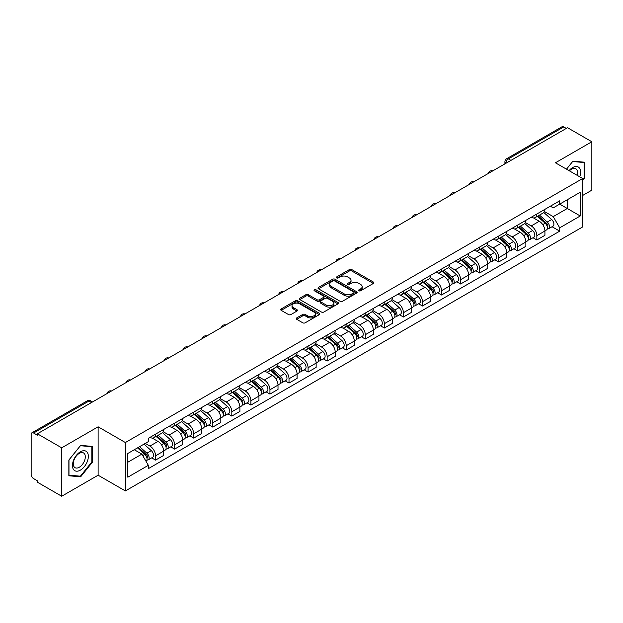 <?xml version="1.0" encoding="UTF-8"?>
<svg xmlns="http://www.w3.org/2000/svg" width="623" height="623" viewBox="0 0 623 623"><rect width="100%" height="100%" fill="white"/><g stroke="black" fill="none" stroke-linecap="round" stroke-linejoin="round"><path stroke-width="0.93" d="M358.949 290.793A1.184 0.685 0 0 0 360.631 290.793L373.379 283.434A1.698 0.981 0 0 0 373.87 282.741A1.698 0.981 0 0 0 373.379 282.048L351.785 269.58A1.698 0.981 0 0 0 349.386 269.58L336.638 276.939A1.184 0.685 0 0 0 336.295 277.422A1.184 0.685 0 0 0 336.638 277.913A1.184 0.685 0 0 0 338.32 277.913L339.971 276.955A5.428 3.131 0 0 1 347.65 276.955L349.448 277.998A5.428 3.131 0 0 1 351.037 280.21A5.428 3.131 0 0 1 349.448 282.429L347.798 283.379A1.184 0.685 0 0 0 347.447 283.862A1.184 0.685 0 0 0 347.798 284.353A1.184 0.685 0 0 0 349.472 284.353L351.123 283.395A5.428 3.131 0 0 1 358.801 283.395L360.6 284.438A5.428 3.131 0 0 1 362.189 286.65A5.428 3.131 0 0 1 360.6 288.87L358.949 289.82A1.184 0.685 0 0 0 358.607 290.31A1.184 0.685 0 0 0 358.949 290.793L358.949 289.82M296.727 317.925A1.698 0.981 0 0 0 296.229 318.618A1.698 0.981 0 0 0 296.727 319.311L302.778 322.807A1.698 0.981 0 0 0 305.184 322.807L319.334 314.631A1.698 0.981 0 0 0 319.833 313.937A1.698 0.981 0 0 0 319.334 313.244L297.747 300.784A1.698 0.981 0 0 0 295.341 300.784L281.191 308.953A1.698 0.981 0 0 0 280.693 309.647A1.698 0.981 0 0 0 281.191 310.34L288.504 314.56A1.698 0.981 0 0 0 290.91 314.56L296.961 311.064A1.698 0.981 0 0 0 297.459 310.371A1.698 0.981 0 0 0 296.961 309.678L293.332 307.583A4.54 2.617 0 0 1 292.008 305.737A4.54 2.617 0 0 1 294.804 303.315A4.54 2.617 0 0 1 299.756 303.884L313.969 312.084A4.54 2.617 0 0 1 315.3 313.937A4.54 2.617 0 0 1 312.497 316.359A4.54 2.617 0 0 1 307.552 315.791L305.184 314.428A1.698 0.981 0 0 0 302.778 314.428L296.727 317.925L296.727 319.311L302.778 315.838L302.778 314.428M125.371 442.54L98.123 426.802L61.7 447.828L37.38 433.787L567.53 127.715L591.85 141.756L555.428 162.782L582.684 178.513L125.371 442.54L125.371 490.94L582.684 226.92L582.684 178.513M340.088 301.267A1.698 0.981 0 0 0 342.486 301.267L356.644 293.09A1.698 0.981 0 0 0 357.143 292.405A1.698 0.981 0 0 0 356.644 291.712L335.049 279.244A1.698 0.981 0 0 0 332.651 279.244L318.493 287.413A1.698 0.981 0 0 0 318.003 288.106A1.698 0.981 0 0 0 318.493 288.799L340.088 301.267M314.833 291.05A1.184 0.685 0 0 1 316.04 291.214L337.97 303.876L323.835 312.037A1.698 0.981 0 0 1 321.437 312.037L299.842 299.57L305.901 296.096L305.901 294.687L299.842 298.183A1.698 0.981 0 0 0 299.344 298.876A1.698 0.981 0 0 0 299.842 299.57L299.842 298.183M305.901 296.096A1.698 0.981 0 0 1 308.299 296.096L308.299 294.687A1.698 0.981 0 0 0 305.901 294.687M308.299 294.687L317.06 299.741A1.698 0.981 0 0 0 319.459 299.741L323.477 297.42A1.698 0.981 0 0 0 323.968 296.727A1.698 0.981 0 0 0 323.477 296.034L314.358 290.777A1.184 0.685 0 0 1 314.008 290.287A1.184 0.685 0 0 1 314.74 289.656A1.184 0.685 0 0 1 316.04 289.804L337.993 302.482A1.698 0.981 0 0 1 338.484 303.167A1.698 0.981 0 0 1 337.993 303.86L337.993 302.482M61.7 447.828L61.7 496.235L37.38 482.194L37.38 480.785L33.595 478.596A3.458 1.994 -120 0 1 31.15 474.36L31.15 434.426A3.458 1.994 -120 0 1 31.866 432.845L87.228 400.877A3.458 1.994 60 0 1 88.957 401.048L33.595 433.016A3.458 1.994 -120 0 0 31.866 432.845M582.684 195.451L591.85 190.155L591.85 141.756M61.7 496.235L98.123 475.209L125.371 490.94M37.38 433.787L37.38 435.204L33.595 433.016M510.946 160.384L508.384 158.896A3.458 1.994 60 0 0 506.655 158.725L562.016 126.765A3.458 1.994 60 0 1 563.745 126.936L508.384 158.896A3.458 1.994 120 0 0 505.938 163.133L505.938 163.273M566.307 128.416L563.745 126.936M536.855 214.008A7.951 4.587 60 0 1 535.212 217.575L543.272 212.918A7.951 4.587 -120 0 0 544.923 209.351M525.407 222.567L531.232 225.931A7.951 4.587 60 0 1 536.855 235.665L544.923 231.008A7.951 4.587 -120 0 0 539.3 221.274L533.529 217.941M544.923 231.008L544.923 235.315L536.855 239.972L532.984 237.737M535.212 217.575A7.951 4.587 60 0 1 531.294 217.217M536.855 235.665L536.855 239.972M517.791 225.012A7.951 4.587 60 0 1 516.148 228.579L524.208 223.922A7.951 4.587 -120 0 0 525.859 220.355M513.92 248.741L517.791 250.976L525.859 246.319L525.859 242.02A7.951 4.587 -120 0 0 520.236 232.278L514.458 228.945M516.148 228.579A7.951 4.587 60 0 1 512.231 228.22M506.343 233.57L512.168 236.935A7.951 4.587 60 0 1 517.791 246.677L517.791 250.976M498.727 236.016A7.951 4.587 60 0 1 497.076 239.59L505.144 234.933A7.951 4.587 -120 0 0 506.795 231.359M494.857 259.752L498.727 261.987L506.795 257.33L506.795 253.024A7.951 4.587 -120 0 0 501.172 243.289L495.394 239.956M497.076 239.59A7.951 4.587 60 0 1 493.167 239.232M487.279 244.582L493.105 247.946A7.951 4.587 60 0 1 498.727 257.681L498.727 261.987M479.663 247.027A7.951 4.587 60 0 1 478.012 250.594L486.08 245.937A7.951 4.587 -120 0 0 487.723 242.37M475.793 270.756L479.663 272.991L487.723 268.334L487.723 264.027A7.951 4.587 -120 0 0 482.109 254.293L476.33 250.96M478.012 250.594A7.951 4.587 60 0 1 474.103 250.236M468.216 255.586L474.041 258.95A7.951 4.587 60 0 1 479.663 268.684L479.663 272.991M460.599 258.031A7.951 4.587 60 0 1 458.949 261.598L467.016 256.941A7.951 4.587 -120 0 0 468.66 253.374M456.729 281.767L460.599 283.995L468.66 279.338L468.66 275.039A7.951 4.587 -120 0 0 463.037 265.297L457.266 261.964M458.949 261.598A7.951 4.587 60 0 1 455.039 261.239M449.152 266.597L454.977 269.954A7.951 4.587 60 0 1 460.599 279.696L460.599 283.995M441.528 269.043A7.951 4.587 60 0 1 439.885 272.609L447.953 267.952A7.951 4.587 -120 0 0 449.596 264.386M437.665 292.771L441.528 295.006L449.596 290.349L449.596 286.043A7.951 4.587 -120 0 0 443.973 276.308L438.203 272.975M439.885 272.609A7.951 4.587 60 0 1 435.968 272.251M430.088 277.601L435.913 280.965A7.951 4.587 60 0 1 441.528 290.7L441.528 295.006M422.464 280.046A7.951 4.587 60 0 1 420.821 283.613L428.889 278.956A7.951 4.587 -120 0 0 430.532 275.389M418.601 303.783L422.464 306.01L430.532 301.353L430.532 297.054A7.951 4.587 -120 0 0 424.909 287.312L419.139 283.979M420.821 283.613A7.951 4.587 60 0 1 416.904 283.255M411.016 288.605L416.842 291.969A7.951 4.587 60 0 1 422.464 301.711L422.464 306.01M403.4 291.05A7.951 4.587 60 0 1 401.757 294.624L409.825 289.968A7.951 4.587 -120 0 0 411.468 286.393M399.538 314.786L403.4 317.021L411.468 312.364L411.468 308.058A7.951 4.587 -120 0 0 405.846 298.324L400.075 294.991M401.757 294.624A7.951 4.587 60 0 1 397.84 294.266M391.953 299.616L397.778 302.98A7.951 4.587 60 0 1 403.4 312.715L403.4 317.021M384.336 302.062A7.951 4.587 60 0 1 382.693 305.628L390.753 300.971A7.951 4.587 -120 0 0 392.404 297.405M380.466 325.79L384.336 328.025L392.404 323.368L392.404 319.062A7.951 4.587 -120 0 0 386.782 309.327L381.011 305.994M382.693 305.628A7.951 4.587 60 0 1 378.776 305.27M372.889 310.62L378.714 313.984A7.951 4.587 60 0 1 384.336 323.719L384.336 328.025M365.273 313.065A7.951 4.587 60 0 1 363.63 316.64L371.69 311.983A7.951 4.587 -120 0 0 373.341 308.408M361.402 336.802L365.273 339.029L373.341 334.38L373.341 330.073A7.951 4.587 -120 0 0 367.718 320.331L361.94 316.998M363.63 316.64A7.951 4.587 60 0 1 359.712 316.274M353.825 321.632L359.65 324.988A7.951 4.587 60 0 1 365.273 334.73L365.273 339.029M346.209 324.077A7.951 4.587 60 0 1 344.558 327.643L352.626 322.987A7.951 4.587 -120 0 0 354.277 319.42M342.339 347.805L346.209 350.04L354.277 345.383L354.277 341.077A7.951 4.587 -120 0 0 348.654 331.343L342.876 328.01M344.558 327.643A7.951 4.587 60 0 1 340.649 327.285M334.761 332.635L340.586 335.999A7.951 4.587 60 0 1 346.209 345.734L346.209 350.04M327.145 335.081A7.951 4.587 60 0 1 325.494 338.647L333.562 333.99A7.951 4.587 -120 0 0 335.205 330.424M323.275 358.817L327.145 361.044L335.205 356.387L335.205 352.088A7.951 4.587 -120 0 0 329.59 342.346L323.812 339.013M325.494 338.647A7.951 4.587 60 0 1 321.585 338.289M315.697 343.639L321.523 347.003A7.951 4.587 60 0 1 327.145 356.745L327.145 361.044M308.081 346.084A7.951 4.587 60 0 1 306.43 349.659L314.498 345.002A7.951 4.587 -120 0 0 316.141 341.435M304.211 369.821L308.081 372.056L316.141 367.399L316.141 363.092A7.951 4.587 -120 0 0 310.519 353.358L304.748 350.025M306.43 349.659A7.951 4.587 60 0 1 302.521 349.301M296.634 354.651L302.459 358.015A7.951 4.587 60 0 1 308.081 367.749L308.081 372.056M289.01 357.096A7.951 4.587 60 0 1 287.367 360.662L295.434 356.006A7.951 4.587 -120 0 0 297.078 352.439M285.147 380.824L289.01 383.059L297.078 378.402L297.078 374.096A7.951 4.587 -120 0 0 291.455 364.362L285.684 361.029M287.367 360.662A7.951 4.587 60 0 1 283.449 360.304M277.57 365.654L283.395 369.018A7.951 4.587 60 0 1 289.01 378.753L289.01 383.059M269.946 368.1A7.951 4.587 60 0 1 268.303 371.674L276.371 367.017A7.951 4.587 -120 0 0 278.014 363.443M266.083 391.836L269.946 394.071L278.014 389.414L278.014 385.107A7.951 4.587 -120 0 0 272.391 375.373L266.621 372.04M268.303 371.674A7.951 4.587 60 0 1 264.386 371.316M258.498 376.666L264.323 380.03A7.951 4.587 60 0 1 269.946 389.764L269.946 394.071M250.882 379.111A7.951 4.587 60 0 1 249.239 382.678L257.307 378.021A7.951 4.587 -120 0 0 258.95 374.454M247.02 402.84L250.882 405.075L258.95 400.418L258.95 396.111A7.951 4.587 -120 0 0 253.327 386.377L247.557 383.044M249.239 382.678A7.951 4.587 60 0 1 245.322 382.32M239.434 387.67L245.26 391.034A7.951 4.587 60 0 1 250.882 400.768L250.882 405.075M231.818 390.115A7.951 4.587 60 0 1 230.175 393.681L238.235 389.025A7.951 4.587 -120 0 0 239.886 385.458M227.948 413.851L231.818 416.078L239.886 411.421L239.886 407.123A7.951 4.587 -120 0 0 234.264 397.381L228.493 394.048M230.175 393.681A7.951 4.587 60 0 1 226.258 393.323M220.371 398.673L226.196 402.037A7.951 4.587 60 0 1 231.818 411.78L231.818 416.078M212.755 401.126A7.951 4.587 60 0 1 211.111 404.693L219.171 400.036A7.951 4.587 -120 0 0 220.822 396.469M208.884 424.855L212.755 427.09L220.822 422.433L220.822 418.126A7.951 4.587 -120 0 0 215.2 408.392L209.421 405.059M211.111 404.693A7.951 4.587 60 0 1 207.194 404.335M201.307 409.685L207.132 413.049A7.951 4.587 60 0 1 212.755 422.783L212.755 427.09M193.691 412.13A7.951 4.587 60 0 1 192.04 415.697L200.108 411.04A7.951 4.587 -120 0 0 201.759 407.473M189.82 435.859L193.691 438.094L201.759 433.437L201.759 429.138A7.951 4.587 -120 0 0 196.136 419.396L190.358 416.063M192.04 415.697A7.951 4.587 60 0 1 188.13 415.339M182.243 420.689L188.068 424.053A7.951 4.587 60 0 1 193.691 433.795L193.691 438.094M174.627 423.134A7.951 4.587 60 0 1 172.976 426.708L181.044 422.051A7.951 4.587 -120 0 0 182.687 418.477M170.757 446.87L174.627 449.105L182.687 444.448L182.687 440.142A7.951 4.587 -120 0 0 177.072 430.407L171.294 427.074M172.976 426.708A7.951 4.587 60 0 1 169.067 426.35M163.179 431.7L169.004 435.064A7.951 4.587 60 0 1 174.627 444.799L174.627 449.105M155.563 434.145A7.951 4.587 60 0 1 153.912 437.712L161.98 433.055A7.951 4.587 -120 0 0 163.623 429.488M151.693 457.874L155.563 460.109L163.623 455.452L163.623 451.145A7.951 4.587 -120 0 0 158.001 441.411L152.23 438.078M153.912 437.712A7.951 4.587 60 0 1 150.003 437.354M145.291 443.389L149.941 446.068A7.951 4.587 60 0 1 155.563 455.802L155.563 460.109M550.358 206.205L553.232 207.864L580.239 192.273L567.288 199.749L567.288 208.503L553.232 216.617L544.471 211.555M127.816 462.227L141.873 454.112L148.352 465.326L127.816 477.187L127.816 453.474L148.352 441.621L148.352 438.304L559.711 200.808L559.711 204.126L580.239 215.979L559.711 227.831L553.232 216.617M580.239 192.273L580.239 215.979M148.352 465.326L148.352 468.644L559.711 231.149L559.711 227.831M582.684 180.452L584.701 177.944L584.701 162.221L572.911 161.17L566.486 169.16M98.123 426.802L98.123 475.209M68.849 475.77L80.647 476.821L92.438 462.149L92.438 446.426L80.647 445.375L68.849 460.047L68.849 475.77M141.873 454.112L134.295 449.736M552.056 226.733L559.711 231.149M584.086 177.594L584.701 177.944M79.401 476.104L80.647 476.821M91.83 461.799L92.438 462.149M359.424 290.957L360.6 290.279A5.428 3.131 0 0 0 362.189 288.067L362.189 286.65M351.037 280.21L351.037 281.627A5.428 3.131 0 0 1 349.448 283.839L348.273 284.516M373.356 283.449L351.785 270.989A1.698 0.981 0 0 0 349.386 270.989L337.113 278.076M356.621 293.106L335.049 280.654A1.698 0.981 0 0 0 332.651 280.654L318.517 288.815L318.493 287.413M353.646 292.888A1.184 0.685 0 0 0 353.989 292.405A1.184 0.685 0 0 0 353.646 291.914L334.691 280.973A1.184 0.685 0 0 0 333.009 280.973L331.272 281.978A5.428 3.131 0 0 0 329.684 284.197A5.428 3.131 0 0 0 331.272 286.409L344.231 293.892A5.428 3.131 0 0 0 351.902 293.892L353.646 292.888L353.646 294.297A1.184 0.685 0 0 0 353.989 293.815L353.989 292.405M329.684 284.197L329.684 285.607A5.428 3.131 0 0 0 331.272 287.818L331.272 286.409M353.646 294.297L351.902 295.302A5.428 3.131 0 0 1 344.231 295.302L331.272 287.818M308.299 296.096L317.06 301.15A1.698 0.981 0 0 0 319.459 301.15L323.477 298.838A1.698 0.981 0 0 0 323.968 298.144L323.968 296.727M326.141 304.99A4.54 2.617 0 0 0 331.086 305.558A4.54 2.617 0 0 0 333.889 303.136A4.54 2.617 0 0 0 332.557 301.283L327.55 298.394A1.698 0.981 0 0 0 325.151 298.394L321.133 300.714A1.698 0.981 0 0 0 320.635 301.407A1.698 0.981 0 0 0 321.133 302.1L326.141 304.99L326.141 306.399A4.54 2.617 0 0 0 331.086 306.968A4.54 2.617 0 0 0 333.889 304.546L333.889 303.136M320.635 301.407L320.635 302.817A1.698 0.981 0 0 0 321.133 303.51L321.133 302.1M326.141 306.399L321.133 303.51M315.3 313.937L315.3 315.355A4.54 2.617 0 0 1 312.497 317.769A4.54 2.617 0 0 1 307.552 317.2L305.184 315.838A1.698 0.981 0 0 0 302.778 315.838M292.008 305.737L292.008 307.147A4.54 2.617 0 0 0 293.332 309L293.332 307.583M296.945 311.079L293.332 309M319.311 314.646L297.747 302.194A1.698 0.981 0 0 0 295.341 302.194L281.214 310.355M537.408 216.306L545.172 223.236A4.322 2.492 60 0 1 546.535 229.918L544.923 230.845M537.61 216.485L541.27 218.603M538.194 215.854L546.838 223.564A2.071 1.199 60 0 1 547.485 226.772A2.071 1.199 60 0 1 547.298 226.85M539.487 215.106L547.251 222.037A4.322 2.492 60 0 1 548.606 228.719A4.322 2.492 60 0 1 547.306 228.859M543.817 212.505L551.651 219.498A4.322 2.492 60 0 1 553.006 226.18L548.606 228.719M518.344 227.309L526.108 234.24A4.322 2.492 60 0 1 527.471 240.922L525.859 241.856M518.546 227.496L522.206 229.607M519.123 226.858L527.767 234.575A2.071 1.199 60 0 1 528.421 237.784A2.071 1.199 60 0 1 528.234 237.854M520.423 226.11L528.187 233.041A4.322 2.492 60 0 1 529.542 239.723A4.322 2.492 60 0 1 528.242 239.863M524.753 223.509L532.587 230.502A4.322 2.492 60 0 1 533.942 237.184L529.542 239.723M499.28 238.321L507.044 245.252A4.322 2.492 60 0 1 508.399 251.933L506.787 252.86M499.482 238.5L503.143 240.61M500.059 237.869L508.703 245.579A2.071 1.199 60 0 1 509.357 248.787A2.071 1.199 60 0 1 509.17 248.865M501.351 237.122L509.123 244.052A4.322 2.492 60 0 1 510.478 250.734A4.322 2.492 60 0 1 509.178 250.874M505.689 234.521L513.523 241.514A4.322 2.492 60 0 1 514.878 248.195L510.478 250.734M579.748 176.815A11.237 6.487 120 0 0 579.546 168.194A11.237 6.487 120 0 0 569.064 170.647M577.171 175.328A8.504 4.914 120 0 0 576.758 169.627A8.504 4.914 120 0 0 575.8 168.74A8.504 4.914 120 0 0 569.414 170.85M566.509 169.176L572.662 161.513L584.086 162.533L584.086 177.773L582.684 179.517M583.33 162.097L584.086 162.533M87.282 452.399A11.237 6.487 120 0 0 76.427 455.304A11.237 6.487 120 0 0 73.522 469.516A11.237 6.487 120 0 0 84.37 466.604A11.237 6.487 120 0 0 87.282 452.399M84.494 453.832A8.504 4.914 120 0 0 83.537 452.944A8.504 4.914 120 0 0 75.624 456.916A8.504 4.914 120 0 0 74.075 466.791A8.504 4.914 120 0 0 75.033 467.678A8.504 4.914 120 0 0 82.945 463.707A8.504 4.914 120 0 0 84.494 453.832M80.398 476.19L68.974 475.17L68.974 459.938L80.398 445.718L91.83 446.738L91.83 461.978L80.398 476.19M91.067 446.302L91.83 446.738M480.216 249.325L487.98 256.255A4.322 2.492 60 0 1 489.335 262.937L487.723 263.872M480.419 249.512L484.079 251.622M480.995 248.873L489.639 256.59A2.071 1.199 60 0 1 490.293 259.791A2.071 1.199 60 0 1 490.106 259.869M482.288 248.125L490.06 255.056A4.322 2.492 60 0 1 491.415 261.738A4.322 2.492 60 0 1 490.106 261.878M486.625 245.524L494.46 252.517A4.322 2.492 60 0 1 495.815 259.199L491.415 261.738M461.145 260.336L468.917 267.267A4.322 2.492 60 0 1 470.272 273.949L468.66 274.875M461.355 260.515L465.007 262.626M461.931 259.877L470.575 267.594A2.071 1.199 60 0 1 471.229 270.803A2.071 1.199 60 0 1 471.035 270.873M463.224 259.129L470.996 266.068A4.322 2.492 60 0 1 472.351 272.749A4.322 2.492 60 0 1 471.043 272.882M467.554 256.536L475.396 263.521A4.322 2.492 60 0 1 476.751 270.203L472.351 272.749M442.081 271.34L449.853 278.271A4.322 2.492 60 0 1 451.208 284.952L449.596 285.887M442.291 271.527L445.943 273.637M442.867 270.888L451.511 278.598A2.071 1.199 60 0 1 452.166 281.806A2.071 1.199 60 0 1 451.971 281.884M444.16 270.141L451.932 277.071A4.322 2.492 60 0 1 453.287 283.753A4.322 2.492 60 0 1 451.979 283.893M448.49 267.54L456.332 274.533A4.322 2.492 60 0 1 457.687 281.214L453.287 283.753M423.017 282.344L430.789 289.282A4.322 2.492 60 0 1 432.144 295.956L430.532 296.891M423.227 282.531L426.88 284.641M423.804 281.892L432.448 289.609A2.071 1.199 60 0 1 433.094 292.818A2.071 1.199 60 0 1 432.907 292.888M425.096 281.144L432.86 288.075A4.322 2.492 60 0 1 434.223 294.757A4.322 2.492 60 0 1 432.915 294.897M429.426 278.543L437.26 285.536A4.322 2.492 60 0 1 438.623 292.218L434.223 294.757M403.953 293.355L411.725 300.286A4.322 2.492 60 0 1 413.08 306.968L411.468 307.894M404.156 293.534L407.816 295.645M404.74 292.903L413.384 300.613A2.071 1.199 60 0 1 414.03 303.822A2.071 1.199 60 0 1 413.843 303.899M406.032 292.156L413.797 299.087A4.322 2.492 60 0 1 415.159 305.768A4.322 2.492 60 0 1 413.851 305.909M410.362 289.555L418.197 296.548A4.322 2.492 60 0 1 419.552 303.23L415.159 305.768M384.889 304.359L392.654 311.29A4.322 2.492 60 0 1 394.016 317.971L392.404 318.906M385.092 304.546L388.752 306.656M385.676 303.907L394.32 311.625A2.071 1.199 60 0 1 394.966 314.825A2.071 1.199 60 0 1 394.78 314.903M386.969 303.16L394.733 310.09A4.322 2.492 60 0 1 396.088 316.772A4.322 2.492 60 0 1 394.787 316.912M391.299 300.559L399.133 307.552A4.322 2.492 60 0 1 400.488 314.233L396.088 316.772M365.826 315.37L373.59 322.301A4.322 2.492 60 0 1 374.953 328.983L373.333 329.91M366.028 315.55L369.688 317.66M366.604 314.911L375.248 322.628A2.071 1.199 60 0 1 375.903 325.837A2.071 1.199 60 0 1 375.716 325.907M367.905 314.171L375.669 321.102A4.322 2.492 60 0 1 377.024 327.784A4.322 2.492 60 0 1 375.724 327.916M372.235 311.57L380.069 318.563A4.322 2.492 60 0 1 381.424 325.237L377.024 327.784M346.762 326.374L354.526 333.305A4.322 2.492 60 0 1 355.881 339.987L354.269 340.921M346.964 326.561L350.624 328.671M347.541 325.922L356.185 333.632A2.071 1.199 60 0 1 356.839 336.841A2.071 1.199 60 0 1 356.652 336.918M348.833 325.175L356.605 332.106A4.322 2.492 60 0 1 357.96 338.787A4.322 2.492 60 0 1 356.66 338.928M353.171 322.574L361.005 329.567A4.322 2.492 60 0 1 362.36 336.249L357.96 338.787M327.698 337.378L335.462 344.317A4.322 2.492 60 0 1 336.817 350.998L335.205 351.925M327.9 337.565L331.553 339.675M328.477 336.926L337.121 344.644A2.071 1.199 60 0 1 337.775 347.852A2.071 1.199 60 0 1 337.588 347.922M329.769 336.179L337.541 343.117A4.322 2.492 60 0 1 338.896 349.791A4.322 2.492 60 0 1 337.588 349.931M334.107 333.578L341.941 340.571A4.322 2.492 60 0 1 343.296 347.252L338.896 349.791M308.626 348.389L316.398 355.32A4.322 2.492 60 0 1 317.753 362.002L316.141 362.929M308.837 348.569L312.489 350.679M309.413 347.938L318.057 355.647A2.071 1.199 60 0 1 318.711 358.856A2.071 1.199 60 0 1 318.517 358.934M310.706 347.19L318.478 354.121A4.322 2.492 60 0 1 319.833 360.803A4.322 2.492 60 0 1 318.524 360.943M315.036 344.589L322.878 351.582A4.322 2.492 60 0 1 324.233 358.264L319.833 360.803M289.563 359.393L297.335 366.324A4.322 2.492 60 0 1 298.69 373.006L297.078 373.94M289.773 359.58L293.425 361.69M290.349 358.941L298.993 366.659A2.071 1.199 60 0 1 299.647 369.86A2.071 1.199 60 0 1 299.453 369.937M291.642 358.194L299.414 365.125A4.322 2.492 60 0 1 300.769 371.806A4.322 2.492 60 0 1 299.461 371.947M295.972 355.593L303.814 362.586A4.322 2.492 60 0 1 305.169 369.268L300.769 371.806M270.499 370.405L278.271 377.336A4.322 2.492 60 0 1 279.626 384.017L278.014 384.944M270.709 370.584L274.361 372.694M271.285 369.953L279.929 377.663A2.071 1.199 60 0 1 280.576 380.871A2.071 1.199 60 0 1 280.389 380.949M272.578 369.205L280.342 376.136A4.322 2.492 60 0 1 281.705 382.818A4.322 2.492 60 0 1 280.397 382.958M276.908 366.604L284.742 373.598A4.322 2.492 60 0 1 286.105 380.279L281.705 382.818M251.435 381.408L259.207 388.339A4.322 2.492 60 0 1 260.562 395.021L258.95 395.955M251.637 381.595L255.298 383.706M252.222 380.957L260.866 388.666A2.071 1.199 60 0 1 261.512 391.875A2.071 1.199 60 0 1 261.325 391.953M253.514 380.209L261.278 387.14A4.322 2.492 60 0 1 262.641 393.822A4.322 2.492 60 0 1 261.333 393.962M257.844 377.608L265.678 384.601A4.322 2.492 60 0 1 267.033 391.283L262.641 393.822M232.371 392.412L240.135 399.351A4.322 2.492 60 0 1 241.498 406.032L239.886 406.959M232.574 392.599L236.234 394.709M233.158 391.96L241.802 399.678A2.071 1.199 60 0 1 242.448 402.886A2.071 1.199 60 0 1 242.261 402.956M234.45 391.213L242.215 398.152A4.322 2.492 60 0 1 243.57 404.833A4.322 2.492 60 0 1 242.269 404.966M238.78 388.612L246.615 395.605A4.322 2.492 60 0 1 247.97 402.287L243.57 404.833M213.307 403.424L221.072 410.355A4.322 2.492 60 0 1 222.434 417.036L220.815 417.971M213.51 403.603L217.17 405.721M214.086 402.972L222.73 410.682A2.071 1.199 60 0 1 223.384 413.89A2.071 1.199 60 0 1 223.198 413.968M215.387 402.224L223.151 409.155A4.322 2.492 60 0 1 224.506 415.837A4.322 2.492 60 0 1 223.205 415.977M219.717 399.623L227.551 406.617A4.322 2.492 60 0 1 228.906 413.298L224.506 415.837M194.244 414.427L202.008 421.358A4.322 2.492 60 0 1 203.363 428.04L201.751 428.974M194.446 414.614L198.106 416.725M195.022 413.976L203.666 421.693A2.071 1.199 60 0 1 204.321 424.902A2.071 1.199 60 0 1 204.134 424.972M196.315 413.228L204.087 420.159A4.322 2.492 60 0 1 205.442 426.841A4.322 2.492 60 0 1 204.142 426.981M200.653 410.627L208.487 417.62A4.322 2.492 60 0 1 209.842 424.302L205.442 426.841M175.18 425.439L182.944 432.37A4.322 2.492 60 0 1 184.299 439.051L182.687 439.978M175.382 425.618L179.035 427.728M175.959 424.987L184.603 432.697A2.071 1.199 60 0 1 185.257 435.905A2.071 1.199 60 0 1 185.07 435.983M177.251 424.24L185.023 431.171A4.322 2.492 60 0 1 186.378 437.852A4.322 2.492 60 0 1 185.07 437.992M181.589 421.639L189.423 428.632A4.322 2.492 60 0 1 190.778 435.313L186.378 437.852M156.108 436.443L163.88 443.374A4.322 2.492 60 0 1 165.235 450.055L163.623 450.99M156.318 436.63L159.971 438.74M156.895 435.991L165.539 443.708A2.071 1.199 60 0 1 166.193 446.909A2.071 1.199 60 0 1 165.998 446.987M158.187 435.243L165.959 442.174A4.322 2.492 60 0 1 167.314 448.856A4.322 2.492 60 0 1 166.006 448.996M162.517 432.642L170.359 439.636A4.322 2.492 60 0 1 171.714 446.317L167.314 448.856M137.519 447.875L144.816 454.385A4.322 2.492 60 0 1 146.171 461.067L145.961 461.184M137.597 447.828L140.907 449.744M138.306 447.423L146.475 454.712A2.071 1.199 60 0 1 147.129 457.921A2.071 1.199 60 0 1 146.935 457.991M139.599 446.675L146.896 453.186A4.322 2.492 60 0 1 148.251 459.867A4.322 2.492 60 0 1 146.942 460M143.999 444.137L151.296 450.639A4.322 2.492 60 0 1 152.651 457.321L148.251 459.867M506.055 163.203L505.938 163.133A3.458 1.994 0 0 1 504.926 161.723L504.926 163.857M174.627 444.799L182.687 440.142M193.691 433.795L201.759 429.138M212.755 422.783L220.822 418.126M231.818 411.78L239.886 407.123M250.882 400.768L258.95 396.111M269.946 389.764L278.014 385.107M289.01 378.753L297.078 374.096M308.081 367.749L316.141 363.092M327.145 356.745L335.205 352.088M346.209 345.734L354.277 341.077M365.273 334.73L373.341 330.073M384.336 323.719L392.404 319.062M403.4 312.715L411.468 308.058M422.464 301.711L430.532 297.054M441.528 290.7L449.596 286.043M460.599 279.696L468.66 275.039M479.663 268.684L487.723 264.027M498.727 257.681L506.795 253.024M517.791 246.677L525.859 242.02M155.563 455.802L163.623 451.145M149.941 446.068L158.001 441.411M169.004 435.064L177.072 430.407M188.068 424.053L196.136 419.396M207.132 413.049L215.2 408.392M226.196 402.037L234.264 397.381M245.26 391.034L253.327 386.377M264.323 380.03L272.391 375.373M283.395 369.018L291.455 364.362M302.459 358.015L310.519 353.358M321.523 347.003L329.59 342.346M340.586 335.999L348.654 331.343M359.65 324.988L367.718 320.331M378.714 313.984L386.782 309.327M397.778 302.98L405.846 298.324M416.842 291.969L424.909 287.312M435.913 280.965L443.973 276.308M454.977 269.954L463.037 265.297M474.041 258.95L482.109 254.293M493.105 247.946L501.172 243.289M512.168 236.935L520.236 232.278M531.232 225.931L539.3 221.274M492.52 171.021A3.458 1.994 120 0 0 490.994 171.901M473.457 182.025A3.458 1.994 120 0 0 471.93 182.905M454.393 193.029A3.458 1.994 120 0 0 452.866 193.917M435.329 204.04A3.458 1.994 120 0 0 433.803 204.92M416.265 215.044A3.458 1.994 120 0 0 414.739 215.924M397.201 226.056A3.458 1.994 120 0 0 395.675 226.936M378.138 237.059A3.458 1.994 120 0 0 376.611 237.939M359.066 248.063A3.458 1.994 120 0 0 357.54 248.951M340.002 259.075A3.458 1.994 120 0 0 338.476 259.955M320.938 270.078A3.458 1.994 120 0 0 319.412 270.958M301.875 281.09A3.458 1.994 120 0 0 300.348 281.97M282.811 292.094A3.458 1.994 120 0 0 281.285 292.974M263.747 303.097A3.458 1.994 120 0 0 262.221 303.985M244.683 314.109A3.458 1.994 120 0 0 243.157 314.989M225.619 325.113A3.458 1.994 120 0 0 224.093 325.993M206.548 336.124A3.458 1.994 120 0 0 205.022 337.004M187.484 347.128A3.458 1.994 120 0 0 185.958 348.008M168.42 358.139A3.458 1.994 120 0 0 166.894 359.019M149.356 369.143A3.458 1.994 120 0 0 147.83 370.023M130.293 380.147A3.458 1.994 120 0 0 128.766 381.035M111.229 391.158A3.458 1.994 120 0 0 109.703 392.038M91.519 402.536L88.957 401.048A3.458 1.994 120 0 1 90.685 400.877A3.458 3.458 0 0 0 87.228 400.877M360.6 290.279L360.6 288.87M347.798 284.353L347.798 283.379M349.448 283.839L349.448 282.429M336.638 277.913L336.638 276.939M349.386 270.989L349.386 269.58M351.785 270.989L351.785 269.58M373.379 283.434L373.379 282.048M332.651 280.654L332.651 279.244M335.049 280.654L335.049 279.244M356.644 293.09L356.644 291.712M344.231 295.302L344.231 293.892M351.902 295.302L351.902 293.892M317.06 301.15L317.06 299.741M319.459 301.15L319.459 299.741M323.477 298.838L323.477 297.42M316.04 291.214L316.04 289.804M305.184 315.838L305.184 314.428M307.552 317.2L307.552 315.791M296.961 311.064L296.961 309.678M281.191 310.34L281.191 308.953M295.341 302.194L295.341 300.784M297.747 302.194L297.747 300.784M319.334 314.631L319.334 313.244M545.172 223.236L542.75 224.638M547.913 225.822L547.134 226.274M551.651 219.498L547.251 222.037M526.108 234.24L523.686 235.642M528.849 236.833L528.07 237.277M532.587 230.502L528.187 233.041M507.044 245.252L504.622 246.646M509.785 247.837L509.007 248.289M513.523 241.514L509.123 244.052M487.98 256.255L485.558 257.657M490.722 258.841L489.943 259.293M494.46 252.517L490.06 255.056M468.917 267.267L466.495 268.661M471.658 269.852L470.879 270.304M475.396 263.521L470.996 266.068M449.853 278.271L447.431 279.672M452.594 280.856L451.815 281.308M456.332 274.533L451.932 277.071M430.789 289.282L428.367 290.676M433.53 291.868L432.751 292.312M437.26 285.536L432.86 288.075M411.725 300.286L409.303 301.688M414.459 302.871L413.68 303.323M418.197 296.548L413.797 299.087M392.654 311.29L390.232 312.691M395.395 313.875L394.616 314.327M399.133 307.552L394.733 310.09M373.59 322.301L371.168 323.695M376.331 324.887L375.552 325.338M380.069 318.563L375.669 321.102M354.526 333.305L352.104 334.707M357.267 335.89L356.488 336.342M361.005 329.567L356.605 332.106M335.462 344.317L333.04 345.71M338.203 346.902L337.425 347.346M341.941 340.571L337.541 343.117M316.398 355.32L313.976 356.722M319.14 357.906L318.361 358.357M322.878 351.582L318.478 354.121M297.335 366.324L294.913 367.726M300.076 368.917L299.297 369.361M303.814 362.586L299.414 365.125M278.271 377.336L275.849 378.729M281.012 379.921L280.233 380.373M284.742 373.598L280.342 376.136M259.207 388.339L256.785 389.741M261.94 390.925L261.162 391.376M265.678 384.601L261.278 387.14M240.135 399.351L237.713 400.745M242.877 401.936L242.098 402.388M246.615 395.605L242.215 398.152M221.072 410.355L218.65 411.756M223.813 412.94L223.034 413.392M227.551 406.617L223.151 409.155M202.008 421.358L199.586 422.76M204.749 423.952L203.97 424.395M208.487 417.62L204.087 420.159M182.944 432.37L180.522 433.764M185.685 434.955L184.906 435.407M189.423 428.632L185.023 431.171M163.88 443.374L161.458 444.775M166.621 445.959L165.843 446.411M170.359 439.636L165.959 442.174M144.816 454.385L142.729 455.592M147.558 456.971L146.779 457.422M151.296 450.639L146.896 453.186M492.816 170.85A3.458 3.458 0 0 0 488.385 173.412M473.753 181.854A3.458 3.458 0 0 0 469.314 184.416M454.689 192.865A3.458 3.458 0 0 0 450.25 195.42M435.625 203.869A3.458 3.458 0 0 0 431.186 206.431M416.561 214.873A3.458 3.458 0 0 0 412.122 217.435M397.49 225.884A3.458 3.458 0 0 0 393.058 228.446M378.426 236.888A3.458 3.458 0 0 0 373.995 239.45M359.362 247.899A3.458 3.458 0 0 0 354.931 250.454M340.298 258.903A3.458 3.458 0 0 0 335.859 261.465M321.234 269.915A3.458 3.458 0 0 0 316.796 272.469M302.171 280.918A3.458 3.458 0 0 0 297.732 283.481M283.107 291.922A3.458 3.458 0 0 0 278.668 294.484M264.043 302.934A3.458 3.458 0 0 0 259.604 305.496M244.971 313.937A3.458 3.458 0 0 0 240.54 316.5M225.908 324.949A3.458 3.458 0 0 0 221.476 327.503M206.844 335.953A3.458 3.458 0 0 0 202.413 338.515M187.78 346.956A3.458 3.458 0 0 0 183.341 349.519M168.716 357.968A3.458 3.458 0 0 0 164.277 360.53M149.652 368.972A3.458 3.458 0 0 0 145.214 371.534M130.589 379.983A3.458 3.458 0 0 0 126.15 382.538M111.517 390.987A3.458 3.458 0 0 0 107.086 393.549M92.531 401.952L90.685 400.877M506.655 158.725A3.458 3.458 0 0 0 504.926 161.723"/></g></svg>
